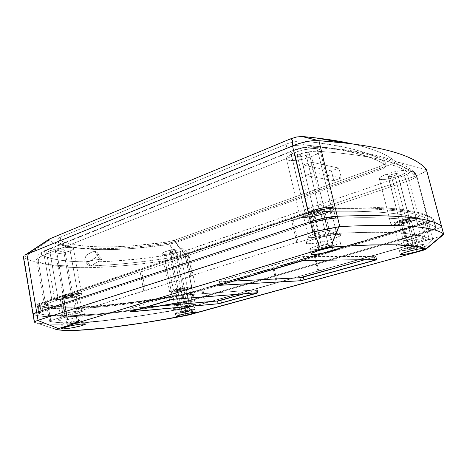 <?xml version="1.0" encoding="UTF-8"?>
<svg xmlns="http://www.w3.org/2000/svg" width="467" height="467" viewBox="0 0 467 467"><rect width="100%" height="100%" fill="white"/><g stroke="black" fill="none" stroke-linecap="round" stroke-linejoin="round"><path stroke-width="0.35" stroke-dasharray="2.33 1.75" d="M86.891 262.95L87.545 261.94L91.625 260.533L99.845 259.267L94.708 251.409L92.39 251.795L87.498 254.573L85.677 256.523L84.644 260.037L85.584 261.088L87.347 261.438L90.184 265.857L89.32 265.746L87.843 264.917L86.891 262.95L87.843 264.917L90.184 265.857L91.97 265.361L97.825 261.829C119.546 261.146 142.061 259.051 165.371 255.537C172.726 254.41 179.381 252.851 185.341 250.855L403.149 175.936C408.041 174.168 410.236 172.784 409.734 171.774C398.579 160.94 368.86 151.15 311.01 147.128C305.856 146.994 300.112 148.121 293.778 150.497L47.482 249.787C41.545 252.303 39.917 254.241 42.596 255.612C39.572 256.622 38.16 258.706 38.358 261.859L45.813 305.325L44.342 304.548L44.867 303.381L47.424 301.88L51.901 300.141L305.313 214.014L319.323 210.29L331.716 208.691C346.281 208.44 359.059 208.527 370.057 208.971C381.037 209.409 390.4 210.132 398.153 211.131C405.887 212.135 412.209 213.355 417.119 214.785C422.016 216.221 425.711 217.82 428.192 219.578L428.046 220.377L426.056 221.574L417.772 224.574L196.309 290.76L184.862 293.731L172.224 296.247L133.072 302.178L97.299 306.013L81.381 306.988L67.219 307.245L55.217 306.714L45.813 305.325L44.283 304.338C44.277 303.299 46.817 301.898 51.901 300.141L44.096 255.058C39.111 257.083 36.66 258.835 36.747 260.317L38.358 261.859C60.722 270.778 112.144 268.636 165.079 260.662C173.858 259.302 181.815 257.44 188.948 255.087L196.309 290.76L417.772 224.574L406.523 181.482C413.126 179.176 416.529 177.262 416.727 175.732L416.529 175.364C405.56 164.612 376.571 155.114 317.829 151.296C310.07 151.121 301.373 152.82 291.747 156.41L305.313 214.014L51.901 300.141L44.096 255.058L291.747 156.41L305.313 214.014C315.178 210.833 323.981 209.058 331.716 208.691L317.829 151.296L331.716 208.691C390.068 207.675 418.128 212.613 428.192 219.578L416.529 175.364L428.362 219.823C428.041 220.926 424.509 222.508 417.772 224.574L406.523 181.482L188.948 255.087L196.309 290.76C189.071 292.885 181.038 294.718 172.224 296.247L165.079 260.662L172.224 296.247C119.062 305.301 67.692 310.164 45.813 305.325L38.358 261.859L36.741 260.3C36.689 258.817 39.14 257.072 44.096 255.058C43.793 252.711 44.423 251.071 45.994 250.131L47.482 249.787L46.052 250.102C44.441 251.024 43.787 252.676 44.096 255.058L291.747 156.41C291.116 153.392 291.414 151.466 292.628 150.619L293.778 150.497L292.581 150.648C291.402 151.518 291.128 153.439 291.747 156.41C301.373 152.82 310.07 151.121 317.829 151.296C317.181 148.751 315.739 147.216 313.503 146.696L311.01 147.128L313.503 146.696C315.739 147.216 317.181 148.751 317.829 151.296C376.571 155.114 405.56 164.612 416.529 175.364L415.21 173.07C413.546 171.634 411.719 171.202 409.734 171.774C411.719 171.202 413.546 171.634 415.21 173.07L416.733 175.755C416.488 177.285 413.085 179.194 406.523 181.482C405.601 178.382 404.475 176.532 403.149 175.936C404.475 176.532 405.601 178.382 406.523 181.482L188.948 255.087C188.259 252.536 187.057 251.123 185.341 250.855C187.057 251.123 188.259 252.536 188.948 255.087C181.815 257.44 173.858 259.302 165.079 260.662C164.647 258.082 164.746 256.371 165.371 255.537C164.746 256.371 164.647 258.082 165.079 260.662C112.144 268.636 60.722 270.778 38.358 261.859C38.16 258.706 39.572 256.622 42.596 255.612C52.076 259.699 67.055 261.812 87.545 261.94L86.891 262.95M180.011 251.62L187.705 289.248C181.155 291.291 169.433 293.037 169.673 291.91C169.702 291.496 170.98 290.9 173.496 290.118L165.732 251.532C163.257 252.419 162.02 253.149 162.026 253.733C161.88 255.326 173.572 253.931 180.011 251.62C182.568 250.726 183.846 249.973 183.858 249.366C184.115 247.773 172.212 249.168 165.732 251.532L173.496 290.118L170.834 291.069L169.766 292.044L173.911 292.073L181.914 290.719L189.205 288.758L191.207 287.9L191.628 287.304L185.802 287.444L173.496 290.118C180.093 288.028 192.03 286.265 191.68 287.409C191.628 287.835 190.308 288.448 187.705 289.248L180.011 251.62L182.638 250.528L183.8 249.215L182.515 248.753L179.742 248.718L173.765 249.483L165.732 251.532L163.123 252.641L162.043 253.581L163.526 254.369L168.12 254.211L174.284 253.184L180.011 251.62M70.202 250.925L78.275 295.944C70.873 298.536 54.26 300.713 54.592 298.997C54.592 298.541 55.672 297.94 57.82 297.199L49.724 250.797C47.616 251.655 46.577 252.413 46.612 253.067C46.408 255.478 62.957 253.925 70.202 250.925C72.42 250.049 73.517 249.267 73.494 248.584C73.909 246.179 57.015 247.703 49.724 250.797L57.82 297.199L55.229 298.308L54.645 299.131L56.128 299.563L59.408 299.528L69.128 298.209L78.275 295.944L80.925 294.852L81.672 294.006L78.993 293.474L72.572 293.988L64.574 295.395L57.82 297.199C65.275 294.537 82.233 292.36 81.69 294.076C81.672 294.56 80.534 295.179 78.275 295.944L70.202 250.925L72.782 249.617L73.471 248.479L72.128 247.691L68.918 247.376L59.017 248.333L49.724 250.797L47.196 252.133L46.671 253.26L49.648 254.206L56.046 254.025L63.722 252.799L70.202 250.925M398.234 176.31L410.049 221.848C401.521 224.475 390.914 226.098 391.037 224.72C391.206 223.827 394.02 222.514 399.478 220.792L387.417 173.841C382.076 175.785 379.367 177.384 379.297 178.639C379.321 180.583 389.887 179.264 398.234 176.31C403.686 174.372 406.483 172.737 406.623 171.418C406.693 169.468 395.841 170.811 387.417 173.841L399.478 220.792L393.255 223.074L391.037 224.72L392.163 225.193L395.181 225.082L404.819 223.273L414.533 220.331L417.603 218.947L418.765 217.902L416.546 217.336L412.711 217.721L399.478 220.792C408.094 218.095 418.987 216.443 418.771 217.832C418.525 218.778 415.618 220.115 410.049 221.848L398.234 176.31L405.566 172.889L406.634 171.523L406.378 171.027L404.323 170.513L400.476 170.706L392.712 172.235L383.01 175.633L380.167 177.32L379.297 178.645L380.488 179.416L385.608 179.34L390.476 178.487L398.234 176.31M311.629 156.55L325.277 213.378C314.729 217.003 299.843 218.895 299.989 216.525C300.071 215.287 302.92 213.682 308.529 211.709L294.572 152.656C289.12 154.933 286.411 156.941 286.446 158.681C286.534 162.02 301.355 160.706 311.629 156.55C317.274 154.273 320.117 152.213 320.152 150.368C320.234 147.035 304.951 148.343 294.572 152.656L308.529 211.709L301.676 214.686L300.52 215.544L300.012 216.285L300.158 216.875L302.336 217.534L306.685 217.441L319.043 215.199L330.344 211.417L333.479 209.601L334.156 208.2L332.212 207.447L325.014 207.797L318.436 208.977L308.529 211.709C319.2 207.961 334.559 206.04 334.232 208.422C334.063 209.741 331.08 211.393 325.277 213.378L311.629 156.55L318.307 153.077L319.516 151.962L320.053 150.047L318.009 148.81L313.649 148.459L304.286 149.709L297.619 151.547L291.881 153.847L287.964 156.235L286.446 158.348L286.65 159.194L287.485 159.86L293.288 160.584L302.295 159.346L311.629 156.55M178.196 289.826C181.517 288.95 183.63 288.635 184.541 288.886L183.169 289.522L175.446 251.59L176.777 250.808C175.837 250.37 173.73 250.621 170.449 251.561L178.196 289.826L170.449 251.561L173.981 250.726L176.754 250.75L175.966 251.398L173.426 252.145L169.334 252.501L169.27 252.122L170.449 251.561L169.136 252.338C170.081 252.775 172.183 252.524 175.446 251.59L183.169 289.522C179.859 290.392 177.752 290.707 176.841 290.462L181.762 289.009L184.068 288.764L184.518 288.845L184.103 289.19L178.301 290.521L176.865 290.503L178.196 289.826M64.604 296.784C68.766 295.658 71.544 295.296 72.934 295.699L71.76 296.341L63.681 250.884L64.814 250.073C63.378 249.372 60.611 249.629 56.513 250.837L64.604 296.784L56.513 250.837L61.568 249.734L64.802 250.026L63.681 250.884L60.488 251.725L55.935 251.964L55.433 251.515L56.513 250.837L55.404 251.643C56.846 252.343 59.601 252.087 63.681 250.884L71.76 296.341C67.622 297.461 64.855 297.818 63.454 297.421L68.807 295.804L72.449 295.506L72.928 295.664L72.683 295.961L65.859 297.543L63.465 297.461L64.604 296.784M402.986 221.142C406.763 220.091 408.999 219.747 409.705 220.115L406.687 221.51L394.79 175.528C396.687 174.845 397.656 174.279 397.697 173.823C396.944 173.239 394.714 173.52 391.007 174.664L402.986 221.142L391.007 174.664L395.526 173.578L397.697 173.847L395.613 175.224L390.324 176.596L388.13 176.339L391.007 174.664C389.122 175.341 388.165 175.907 388.135 176.351C388.888 176.94 391.107 176.66 394.79 175.528L406.687 221.51C402.933 222.555 400.704 222.893 400.003 222.525L402.986 221.142L406.722 220.22L409.349 219.951L409.705 220.132L408.864 220.722L404.836 222.018L400.826 222.701L400.096 222.631L400.359 222.164L402.986 221.142M314.122 212.263C319.008 210.821 321.991 210.448 323.065 211.131C323.018 211.586 321.985 212.158 319.977 212.853L306.229 155.318C308.185 154.524 309.166 153.806 309.166 153.176C308.016 152.108 305.044 152.365 300.263 153.958L314.122 212.263L300.263 153.958L305.862 152.575L308.383 152.616L309.125 153.042L308.559 154.092L307.163 154.916L300.713 156.678L298.197 156.649L297.38 155.937L297.94 155.196L300.263 153.958C298.331 154.752 297.368 155.464 297.374 156.083C298.53 157.145 301.478 156.894 306.229 155.318L319.977 212.853C315.126 214.277 312.16 214.651 311.08 213.968C311.121 213.524 312.131 212.958 314.122 212.263L319.807 210.921L323.03 211.037L322.393 211.825L319.977 212.853L314.373 214.178L311.868 214.318L311.098 213.863L314.122 212.263M38.919 313.567L38.621 313.322L41.108 312.014L39.631 303.363C37.99 303.935 37.167 304.391 37.167 304.741L38.919 313.567L37.471 305.015C58.206 312.225 120.778 305.996 183.029 294.747L184.407 301.519C122.097 312.966 59.537 319.807 38.919 313.567L48.323 315.348L69.157 315.879L96.074 314.192L127.176 310.66L149.487 307.444L184.407 301.519L183.029 294.747L190.297 293.06L191.686 299.843L184.407 301.519L188.248 300.725L191.686 299.843L190.297 293.06L426.616 222.555L428.799 230.867L191.686 299.843L428.799 230.867L426.616 222.555C431.175 221.16 433.557 220.097 433.767 219.367L436.009 227.808C435.781 228.486 433.376 229.501 428.799 230.867L434.363 228.941L435.991 227.902L433.691 219.233C424.637 211.358 395.076 205.632 329.066 207.103L331.792 218.387C397.721 215.865 427.077 220.611 435.933 227.686C433.761 225.894 430.2 224.294 425.244 222.882C420.277 221.475 413.657 220.319 405.374 219.426C397.073 218.533 386.851 217.978 374.709 217.762C362.544 217.546 348.242 217.756 331.792 218.387L329.066 207.103C323.841 207.366 317.939 208.568 311.361 210.699L314.04 222.006C320.648 219.928 326.567 218.719 331.792 218.387L323.438 219.537L314.04 222.006L311.361 210.699L39.631 303.363L41.108 312.014L314.04 222.006L41.108 312.014L38.895 312.966L38.919 313.567M48.796 239.413L48.393 240.073L48.702 240.423L23.817 257.515L23.368 256.938L23.881 257.562C46.607 270.434 111.012 267.474 174.36 257.066L183.513 302.131L194.371 299.627L430.708 231.013L194.371 299.627L183.513 302.131L194.371 299.627L183.513 302.131L174.36 257.066L185.09 254.48L195.632 305.757L437.918 237.154L443.107 234.977L441.14 236.057L432.693 238.532L430.708 231.013L194.371 299.627L195.632 305.757L432.693 238.532L430.708 231.013L439.056 228.135L441.584 226.407L439.056 228.135L430.708 231.013L416.167 175.849L185.09 254.48L194.371 299.627L430.708 231.013C437.602 228.97 441.227 227.435 441.584 226.407C441.227 227.435 437.602 228.97 430.708 231.013L416.167 175.849L422.921 172.866L426.12 170.747L426.54 169.959M23.881 257.562L33.501 314.694L23.881 257.562C46.607 270.434 111.012 267.474 174.36 257.066L169.468 242.986L171.097 246.418L173.088 253.669L174.57 257.031L184.938 254.527L177.18 244.953L175.113 241.637L185.09 254.48L416.593 175.697L404.083 169.778C399.495 167.425 396.209 166.048 390.616 164.612L397.697 166.824L416.593 175.697L424.182 172.148L426.12 170.747L426.482 169.76M190.297 293.06L426.616 222.555L432.144 220.57L433.691 219.233C431.473 217.237 427.86 215.427 422.857 213.798C417.842 212.164 411.17 210.786 402.846 209.654C394.504 208.521 384.248 207.722 372.071 207.249C359.87 206.782 345.533 206.735 329.066 207.103L320.724 208.194L311.361 210.699L37.436 304.356L37.471 305.015L46.91 307.14L60.056 308.074L76.203 307.928L94.725 306.825L115.098 304.858L148.132 300.514L183.029 294.747L190.297 293.06M25.685 254.784L24.833 255.215M33.501 314.694L37.926 315.739L49.8 316.912L65.071 316.959L83.05 315.996L103.149 314.145L124.852 311.518L147.741 308.202L183.513 302.131L184.757 308.249L185.311 308.156L185.813 313.748L185.487 315.663L185.311 308.156L195.632 305.757L184.757 308.249L183.513 302.131L147.741 308.202L124.852 311.518L92.869 315.172L73.763 316.591L49.8 316.912L37.926 315.739L33.029 314.367L33.501 314.694L34.657 322.434L56.694 329.609L34.657 322.434L33.501 314.694C55.404 320.975 119.762 313.842 183.513 302.131C119.762 313.842 55.404 320.975 33.501 314.694L33.029 314.361M337.419 140.958C347.553 142.704 356.379 144.653 363.892 146.807C371.399 148.967 377.727 151.273 382.882 153.736C388.024 156.194 392.134 158.757 395.216 161.419L395.397 161.991L394.65 162.773L390.616 164.612L175.113 241.637L169.468 242.986L175.113 241.637L390.616 164.612L394.65 162.773L395.397 161.991L395.216 161.419L426.47 169.737L395.216 161.419C387.914 154.764 373.74 148.95 352.69 143.964M379.076 166.76L379.858 169.83L174.985 242.811L174.465 240.242L379.076 166.76C383.267 165.201 385.398 163.864 385.473 162.755L386.273 165.873C386.197 166.964 384.061 168.283 379.858 169.83L379.076 166.76L384.353 164.244L385.409 163.146L385.182 162.341C373.25 152.913 345.796 145.803 302.82 141.022L303.731 144.852C346.689 149.376 374.108 156.252 385.987 165.47L385.182 162.341C381.983 160.076 377.955 157.899 373.092 155.815C368.224 153.731 362.427 151.769 355.702 149.936C348.966 148.097 341.214 146.428 332.44 144.922C323.66 143.416 313.783 142.114 302.82 141.022C297.847 140.765 292.254 141.828 286.038 144.21L286.936 148.045C293.165 145.681 298.763 144.612 303.731 144.852L302.82 141.022L297.146 141.25L288.092 143.427L60.231 237.242L60.78 240.324L286.936 148.045L286.038 144.21L60.231 237.242C58.503 237.972 57.657 238.619 57.686 239.192L58.153 239.734L58.696 242.782L58.229 242.25C58.2 241.684 59.046 241.048 60.78 240.324L60.231 237.242L57.902 238.643L57.698 239.244L58.153 239.734C75.975 249.069 119.92 248.637 166.287 242.169L166.807 244.737C120.422 251.275 76.483 251.876 58.696 242.782L58.153 239.734L65.923 242.793L75.969 244.982L87.936 246.343L101.508 246.909L116.388 246.728L132.301 245.846L166.287 242.169L174.465 240.242L174.985 242.811L166.807 244.737L166.287 242.169L174.465 240.242L379.076 166.76M303.065 165.096L305.546 175.528L313.392 172.58L310.876 162.078L303.065 165.096L331.424 170.887L338.919 168.108L310.876 162.078L303.065 165.096L331.424 170.887L338.919 168.108L341.336 177.945L333.806 180.659L331.424 170.887L333.806 180.659L305.546 175.528L303.065 165.096M166.807 244.737L132.809 248.485L116.896 249.413L102.022 249.652L88.456 249.15L76.489 247.866L66.454 245.753L58.696 242.782L58.235 242.303L59.309 241.036L286.936 148.045L295.815 145.459L303.731 144.852C314.694 145.879 324.559 147.117 333.339 148.564C342.101 150.006 349.847 151.617 356.572 153.398C363.285 155.172 369.076 157.075 373.933 159.101C378.778 161.133 382.8 163.252 385.987 165.47L386.209 166.258L385.147 167.338L379.858 169.83L174.985 242.811L166.807 244.737M23.817 257.515L48.702 240.423C67.371 251.468 117.637 250.662 169.468 242.986L150.088 245.543L131.309 247.393L113.399 248.491L96.657 248.759L81.416 248.146L68.054 246.588L56.997 244.031L48.702 240.423L48.539 239.647L49.169 239.162M49.665 238.906L50.22 238.66M310.876 162.078L313.392 172.58L341.336 177.945L338.919 168.108L310.876 162.078M86.377 261.357L88.461 261.333L90.931 260.592L94.532 258.385L96.336 256.494L97.34 254.579L97.037 252.291L95.677 251.515L93.593 251.503L89.857 252.91L87.498 254.573L85.064 257.498L84.533 259.296L85 260.644L86.377 261.357M97.825 261.829L101.806 260.055L101.905 259.716L100.895 259.313L93.371 260.113L87.545 261.94L73.348 261.485L60.914 260.271L50.582 258.304L42.596 255.612L41.365 254.544L41.767 253.132L43.886 251.497L293.778 150.497L302.849 147.852L311.01 147.128C325.481 148.144 338.248 149.481 349.322 151.139C360.448 152.808 370.004 154.723 377.996 156.889C385.97 159.054 392.56 161.395 397.767 163.911C402.939 166.415 406.926 169.036 409.734 171.774L409.746 172.51L408.508 173.566L403.149 175.936L180.963 252.221L170.531 254.667L148.22 257.866L114.071 261.1L97.825 261.829M305.546 175.528L333.806 180.659L341.336 177.945L313.392 172.58L305.546 175.528M90.184 265.857L87.347 261.438L89.67 261.047L92.192 259.979L96.336 256.494L97.34 254.579L97.387 252.933L97.159 252.46L94.708 251.409L99.845 259.267L101.596 259.465L101.806 260.055L95.77 262.845L91.97 265.361L90.184 265.857M332.16 245.998C337.332 244.404 340.023 243.161 340.239 242.28C340.017 241.55 337.448 241.538 332.533 242.245L317.583 245.677L318.728 250.505L317.583 245.677L313.03 247.259L310.362 248.607L309.866 249.127L310.619 249.763L313.515 249.798L320.806 248.771L334.606 245.216L339.532 243.091L340.18 242.128L336.841 241.76L332.183 242.297L317.583 245.677C312.557 247.253 309.977 248.462 309.831 249.296C309.574 250.884 322.726 248.917 332.16 245.998L332.469 247.282L332.16 245.998M81.696 321.798L84.755 320.403C85.292 319.241 70.354 321.494 63.716 323.608L64.376 327.379L63.716 323.608L60.844 325.044L66.892 324.857L78.018 322.779L84.06 320.952L84.743 320.356L84.404 320.187L82.402 320.134L74.434 321.168L65.444 323.117L60.803 324.962C60.436 326.112 75.105 323.87 81.696 321.798L82.081 323.952L81.696 321.798M191.266 310.783L194.815 309.376C195.171 308.605 184.658 310.339 178.797 312.032L179.427 315.161L178.797 312.032L176.421 312.791L175.394 313.328L175.849 313.573L180.641 313.077L193.653 310.03L194.774 309.312L193.682 309.212L187.88 309.989L178.797 312.032L175.364 313.404C175.096 314.168 185.44 312.446 191.266 310.783L191.639 312.604L191.266 310.783M416.196 247.878C421.152 246.459 423.762 245.438 424.024 244.796C424.293 243.862 414.696 245.473 407.026 247.673L408.012 251.491L407.026 247.673L401.462 249.483L399.641 250.382L399.664 250.878L406.92 250.078L418.321 247.259L424.018 244.842L422.104 244.574L418.73 245.012L407.026 247.673C402.157 249.074 399.618 250.084 399.419 250.686C399.227 251.614 408.596 250.032 416.196 247.878L416.593 249.419L416.196 247.878M314.921 238.754L315.394 233.541C311.431 234.825 309.131 235.899 308.494 236.746C306.872 238.783 319.556 237.16 328.698 234.212L331.523 239.39C320.123 242.998 304.332 245.099 306.299 242.665C307.07 241.649 309.948 240.342 314.921 238.754L331.523 234.889L336.824 234.317L340.612 234.825L340.571 235.339L338.552 236.746L333.864 238.625L325.23 241.124L315.604 243.073L308.483 243.716L307.105 243.587L306.218 242.811L307.957 241.445L314.921 238.754C324.979 235.52 339.439 233.272 340.525 234.726C341.143 235.555 338.925 236.857 333.864 238.625L331.523 239.39L328.698 234.212C320.164 236.956 308.202 238.649 308.401 237.038C308.512 236.197 310.847 235.029 315.394 233.541L310.345 212.222C305.844 213.798 303.55 215.083 303.48 216.075C303.346 217.972 315.289 216.454 323.742 213.547L328.698 234.212L323.742 213.547C328.365 211.96 330.741 210.646 330.869 209.601C331.121 207.698 318.873 209.234 310.345 212.222L315.394 233.541C324.01 230.721 336.275 229.005 335.954 230.628C335.785 231.515 333.368 232.712 328.698 234.212C333.969 232.508 336.339 231.229 335.82 230.383C334.88 229.174 323.392 230.931 315.394 233.541L314.921 238.754M61.516 318.348L62.893 314.028L60.301 315.207C58.976 316.608 72.98 314.67 79.244 312.616L81.953 316.457C74.13 318.973 56.682 321.465 58.282 319.79L61.516 318.348C68.678 316.013 84.86 313.55 85.362 314.688C85.665 315.062 84.533 315.651 81.953 316.457L79.244 312.616C73.272 314.571 59.939 316.498 60.261 315.336L62.893 314.028L59.969 297.333C58.241 297.928 57.371 298.413 57.371 298.781C57.091 300.147 70.406 298.401 76.331 296.323L79.244 312.616L76.331 296.323C78.129 295.716 79.034 295.22 79.051 294.84C79.466 293.469 65.929 295.214 59.969 297.333L62.893 314.028C68.9 312.038 82.455 310.1 81.999 311.267L79.244 312.616C81.305 311.962 82.204 311.477 81.941 311.162C81.486 310.216 68.596 312.137 62.893 314.028L61.516 318.348L76.337 315.132L82.758 314.443L85.414 314.752L83.511 315.937L80.02 317.011L67.575 319.574L58.76 320.234L58.317 319.743L61.516 318.348M177.028 307.66L177.787 304.105L174.711 305.342C173.841 306.27 183.63 304.753 189.135 303.124L191.207 306.346C184.331 308.354 172.125 310.281 173.181 309.172L177.028 307.66C183.397 305.786 194.879 303.877 195.194 304.624C195.399 304.945 194.068 305.517 191.207 306.346L189.135 303.124C183.858 304.682 174.454 306.189 174.681 305.418L177.787 304.105L174.997 290.246L171.926 291.682C171.722 292.587 181.12 291.186 186.362 289.546L189.135 303.124L186.362 289.546C188.435 288.91 189.491 288.419 189.526 288.081C189.8 287.17 180.268 288.583 174.997 290.246L177.787 304.105C183.099 302.517 192.637 301.005 192.334 301.775L189.135 303.124C191.423 302.453 192.48 301.98 192.305 301.711C192.013 301.092 182.866 302.587 177.787 304.105L177.028 307.66L189.386 304.986L193.951 304.478L195.177 304.828L189.433 306.825L179.165 308.95L173.234 309.37L173.549 308.891L177.028 307.66M404.982 242.204L404.982 238.065C400.972 239.256 398.695 240.172 398.153 240.814C397.178 241.999 406.086 240.622 413.359 238.491L415.432 242.601C406.348 245.228 395.257 246.979 396.442 245.566C397.108 244.796 399.95 243.675 404.982 242.204C413.196 239.81 423.616 238.012 424.229 238.865C424.485 239.571 421.555 240.814 415.432 242.601L413.359 238.491C404.761 240.785 399.676 241.608 398.112 240.96C398.281 240.347 400.569 239.384 404.982 238.065L400.633 221.171C396.261 222.549 394.002 223.594 393.856 224.312C395.467 225.152 400.54 224.382 409.086 222.006L413.359 238.491L409.086 222.006C413.534 220.622 415.852 219.554 416.044 218.807C414.433 217.966 409.296 218.754 400.633 221.171L404.982 238.065C413.704 235.73 418.846 234.889 420.411 235.549C420.195 236.185 417.842 237.172 413.359 238.491C418.251 237.038 420.58 236.022 420.347 235.432C418.228 234.989 413.108 235.87 404.982 238.065L404.982 242.204L418.286 239.162L423.371 238.666L424.299 239.051L421.742 240.534L417.837 241.888L402.566 245.537L397.487 246.062L396.39 245.73L396.635 245.368L404.982 242.204M321.325 245.759C327.554 244.054 331.319 243.494 332.609 244.072C332.51 244.51 331.179 245.122 328.61 245.922L320.8 213.256C323.327 212.386 324.623 211.662 324.688 211.096C323.339 210.238 319.586 210.71 313.433 212.526L321.325 245.759L313.433 212.526C310.94 213.396 309.674 214.108 309.627 214.657C310.975 215.515 314.7 215.048 320.8 213.256L328.61 245.922C322.44 247.603 318.704 248.158 317.408 247.58C317.49 247.16 318.792 246.553 321.325 245.759L328.558 244.089L332.574 243.99L331.71 244.784L328.61 245.922L321.512 247.557L318.371 247.86L317.432 247.487L321.325 245.759M68.305 323.146C71.614 322.096 79.051 320.969 78.8 321.553L77.288 322.242L72.718 296.551L74.2 295.734C74.411 294.981 66.997 295.944 63.722 297.105L68.305 323.146L63.722 297.105L62.274 297.905C62.105 298.658 69.455 297.695 72.718 296.551L77.288 322.242C73.99 323.287 66.623 324.407 66.828 323.829L73.623 321.938L78.211 321.401L78.795 321.524L78.468 321.816L69.84 323.783L66.845 323.864L68.305 323.146M181.967 311.717C186.175 310.66 188.843 310.216 189.958 310.392L188.201 311.086L183.846 289.703L185.574 288.898C184.436 288.588 181.774 288.985 177.594 290.089L181.967 311.717L177.594 290.089L175.89 290.883C177.04 291.186 179.69 290.795 183.846 289.703L188.201 311.086C184.016 312.137 181.359 312.575 180.239 312.405L186.479 310.701L189.748 310.31L189.392 310.713L182.066 312.365L180.25 312.365L181.967 311.717M409.366 247.726C414.165 246.465 416.99 245.992 417.837 246.296L413.949 247.825L407.224 221.819C409.658 221.06 410.925 220.477 411.024 220.068C410.143 219.607 407.323 220.039 402.572 221.358L409.366 247.726L402.572 221.358C400.161 222.123 398.906 222.701 398.824 223.098C399.711 223.559 402.507 223.133 407.224 221.819L413.949 247.825C409.191 249.069 406.383 249.541 405.537 249.238L409.366 247.726L414.112 246.594L417.737 246.208L416.733 246.932L407.312 249.267L405.66 249.08L409.366 247.726M314.215 255.723L317.834 271.117L318.792 271.082L315.172 255.723L314.215 255.723L317.834 271.117L276.365 282.879L277.369 282.821L274.03 268L273.02 268.023L276.365 282.879L273.02 268.023L314.215 255.723L201.726 289.318L204.616 303.223L205.696 303.13L202.812 289.254L205.696 303.13L277.369 282.821L274.03 268L201.726 289.318L204.616 303.223L186.123 308.267L183.333 294.566L187.039 293.708L189.841 307.414L187.039 293.708L201.726 289.318L183.333 294.566L186.123 308.267C126.948 319.259 68.398 326.164 49.566 321.261L50.699 320.531L47.745 303.34L46.484 304.035L49.566 321.261L46.63 304.169C65.701 310.894 124.269 305.179 183.333 294.566L150.316 299.989L129.271 302.867L109.395 305.068L91.083 306.51L74.808 307.093L61.089 306.72L50.524 305.301L46.63 304.169L47.056 303.603L47.745 303.34L50.699 320.531L66.577 315.517L63.5 298.022L61.784 298.127L64.866 315.674L66.577 315.517L63.5 298.022L47.745 303.34L63.5 298.022L61.784 298.127L64.866 315.674L143.783 290.731L145.441 290.632L141.734 271.601L140.071 271.648L143.783 290.731L140.071 271.648L61.784 298.127L140.071 271.648L141.734 271.601L145.441 290.632L192.416 275.804L188.306 255.875L186.695 255.881L190.81 275.869L192.416 275.804L188.306 255.875L141.734 271.601L188.306 255.875L186.695 255.881L190.81 275.869L296.767 242.379L298.209 242.42L293.113 220.482L291.665 220.371L296.767 242.379L291.665 220.371L186.695 255.881L291.665 220.371L293.113 220.482L298.209 242.42L319.626 235.66L328.412 233.862L323.065 211.551L314.32 213.326L319.626 235.66L314.32 213.326L293.113 220.482L316.562 212.654L323.065 211.551L328.412 233.862C390.739 230.249 419.687 233.389 429.202 239.034L425.665 240.54L421.263 223.746L424.748 222.094L429.202 239.034L424.748 222.094C414.865 214.919 385.538 209.917 323.065 211.551C338.651 211.142 352.293 211.119 363.991 211.481C375.666 211.849 385.579 212.526 393.728 213.507C401.865 214.493 408.462 215.719 413.523 217.178C418.572 218.644 422.314 220.278 424.748 222.094L421.263 223.746L425.665 240.54L407.948 245.566L408.765 245.589L404.504 229.063L403.686 228.999L407.948 245.566L403.686 228.999L421.263 223.746L315.172 255.723L318.792 271.082L408.765 245.589L404.504 229.063L314.215 255.723M408.765 245.589L427.252 240.056L429.202 239.034C426.856 237.604 423.207 236.372 418.245 235.327C413.277 234.288 406.769 233.5 398.713 232.963C390.64 232.432 380.798 232.222 369.187 232.333C357.559 232.449 343.963 232.957 328.412 233.862L321.886 235.018L298.209 242.42L296.767 242.379L190.81 275.869L192.416 275.804L64.866 315.674L66.577 315.517L49.572 320.987L53.419 322.061L58.229 322.592L70.389 322.878L85.414 322.224L102.746 320.741L142.394 315.639L187.104 308.074L408.765 245.589M422.787 224.534L431.082 221.556L433.119 220.36L433.341 219.554C431.012 217.686 427.393 215.987 422.472 214.458C417.539 212.929 411.077 211.633 403.079 210.564C395.07 209.502 385.298 208.743 373.763 208.288C362.205 207.833 348.691 207.757 333.216 208.072L320.73 209.689L306.644 213.442L41.516 303.579L38.177 305.085L37.804 305.657L38.312 306.066L42.608 307.181L53.974 308.553L68.491 308.85L85.543 308.179L104.602 306.644L135.938 302.931L183.875 295.22L192.054 293.212L422.787 224.534L424.754 232.046L193.315 299.365L182.194 301.927C121.385 312.989 60.768 319.58 39.625 313.783L39.117 313.398C39.129 312.919 40.372 312.265 42.859 311.436L309.055 223.652C319.008 220.529 327.887 218.725 335.68 218.241C397.615 216.098 426.091 220.564 435.384 227.266L433.341 219.554C423.878 212.158 395.228 206.834 333.216 208.072L335.68 218.241L333.216 208.072C325.417 208.451 316.556 210.243 306.644 213.442L309.055 223.652L306.644 213.442L41.516 303.579L42.859 311.436L41.516 303.579C39.041 304.431 37.804 305.12 37.798 305.64L38.312 306.066L39.625 313.783L38.312 306.066C59.566 312.709 120.188 306.661 180.945 295.78L182.194 301.927L180.945 295.78L192.054 293.212L193.315 299.365L192.054 293.212L422.787 224.534C429.582 222.461 433.148 220.873 433.475 219.776L435.513 227.47C435.162 228.491 431.578 230.015 424.754 232.046L422.787 224.534M193.315 299.365L424.754 232.046L433.09 229.151L435.145 228.013L435.384 227.266C433.096 225.573 429.517 224.055 424.637 222.718C419.751 221.381 413.33 220.284 405.374 219.426C397.399 218.568 387.663 218.025 376.157 217.785C364.628 217.552 351.137 217.704 335.68 218.241L323.187 219.945L309.055 223.652L42.859 311.436L39.502 312.884L39.117 313.421L39.625 313.783L43.898 314.746L55.234 315.826L69.729 315.861L96.074 314.192L115.944 312.079L148.15 307.648L182.194 301.927L193.315 299.365M184.757 308.249C120.953 320.146 56.6 327.846 34.815 322.481L35.825 322.732C58.719 327.595 121.922 319.959 184.757 308.249M195.224 305.879L191.248 314.355L195.224 305.879M129.861 308.477L130.696 308.097L131.326 311.396L130.696 308.097L168.885 296.592L169.568 300.012L168.885 296.592L172.93 295.804L173.619 299.224L172.93 295.804L257.048 289.82L257.691 292.733L257.048 289.82L257.469 289.861L256.401 290.293L256.949 292.791L256.401 290.293L243.984 293.79L257.048 289.82L172.049 295.903L130.083 308.319L145.202 307.263L130.643 308.529L131.192 311.431L130.643 308.529L129.861 308.477L130.486 311.763M217.523 300.976L219.064 300.736M219.076 300.73L219.975 300.538M218.772 281.735L219.963 281.198L220.728 284.794L219.963 281.198L298.868 257.416L299.761 261.275L298.868 257.416L303.328 256.564L304.227 260.423L303.328 256.564L375.719 256.336L376.525 259.559L375.719 256.336L374.371 257.037L375.001 259.582L374.371 257.037L364.931 259.699L375.97 256.389L301.338 256.815L219.186 281.467L218.801 281.683L219.379 281.829L233.027 281.134L219.379 281.829L220.056 285.016L219.379 281.829L218.772 281.735L219.531 285.319M299.872 277.737L301.425 277.515M301.437 277.509L302.412 277.299M433.75 238.246L426.336 246.243L420.679 251.042C425.799 246.751 430.154 242.484 433.75 238.246M443.446 234.644L443.632 234.084M58.404 328.581L57.82 328.762M423.166 250.318L425.98 249.174M310.345 212.222L323.473 209.105L327.706 208.755L330.805 209.409L330.286 210.524L325.931 212.759L318.733 215.007L311.045 216.548L305.33 216.881L303.603 216.349L303.497 215.877L306.276 213.833L310.345 212.222M313.433 212.526L309.639 214.534L310.619 215.094L313.766 214.919L320.8 213.256L323.835 211.971L324.647 210.985L320.601 210.827L313.433 212.526M59.969 297.333L71.731 294.776L76.874 294.356L79.034 294.776L77.563 295.874L74.796 296.796L64.849 298.822L57.797 299.096L57.441 298.582L59.969 297.333M63.722 297.105L62.315 297.788L62.496 298.074L66.367 297.928L71.871 296.808L74.189 295.699L70.155 295.704L63.722 297.105M174.997 290.246L183.198 288.367L189.485 287.993L186.362 289.546L176.742 291.636L171.99 291.787L172.86 291.005L174.997 290.246M177.594 290.089L175.925 290.935L179.41 290.719L183.846 289.703L185.545 288.851L182.971 288.921L177.594 290.089M400.633 221.171L411.182 218.719L414.252 218.41L416.044 218.86L414.077 220.214L410.995 221.399L398.818 224.382L394.749 224.691L393.856 224.312L394.043 223.956L400.633 221.171M402.572 221.358L398.935 222.893L399.303 223.302L401.544 223.138L408.275 221.486L411.024 220.091L408.339 220.021L402.572 221.358M87.282 264.246L84.825 260.417M162.026 253.733L169.673 291.91M46.612 253.067L54.592 298.997M379.297 178.639L391.037 224.72M286.446 158.681L299.989 216.525M184.541 288.886L176.777 250.808M72.934 295.699L64.814 250.073M409.705 220.115L397.697 173.823M323.065 211.131L309.166 153.176M38.621 313.322L37.167 304.741M436.009 227.808L433.767 219.367M311.08 213.968L297.374 156.083M400.003 222.525L388.135 176.351M63.454 297.421L55.404 251.643M176.841 290.462L169.136 252.338M386.273 165.873L385.473 162.755M58.229 242.25L57.686 239.192M44.283 304.338L36.747 260.317C36.157 260.247 36.689 258.473 38.329 255C40.477 252.799 43.052 251.17 46.052 250.102L292.628 150.619C299.977 147.747 306.936 146.44 313.503 146.696C372.415 151.004 402.321 160.566 415.21 173.07L416.727 175.732L428.362 219.823M320.152 150.368L334.232 208.422M406.623 171.418L418.771 217.832M73.494 248.584L81.69 294.076M183.858 249.366L191.68 287.409M101.876 259.664L97.159 252.46M340.239 242.28L341.365 246.95M84.755 320.403L85.42 324.08M194.815 309.376L195.445 312.441M424.024 244.796L424.999 248.532M306.299 242.665L308.494 236.746M58.282 319.79L60.301 315.207M173.181 309.172L174.711 305.342M396.442 245.566L398.153 240.814M332.609 244.072L324.688 211.096M78.8 321.553L74.2 295.734M189.958 310.392L185.574 288.898M417.837 246.296L411.024 220.068M308.401 237.038L303.48 216.075M60.261 315.336L57.371 298.781M174.681 305.418L171.926 291.682M398.112 240.96L393.856 224.312M420.411 235.549L416.044 218.807M192.334 301.775L189.526 288.081M81.999 311.267L79.051 294.84M335.954 230.628L330.869 209.601M405.537 249.238L398.824 223.098M180.239 312.405L175.89 290.883M66.828 323.829L62.274 297.905M317.408 247.58L309.627 214.657M49.42 321.15L46.484 304.035M429.249 239.098L424.801 222.169M424.229 238.865L420.347 235.432M195.194 304.624L192.305 301.711M85.362 314.688L81.941 311.162M340.525 234.726L335.82 230.383M39.117 313.398L37.798 305.64M435.513 227.47L433.475 219.776M35.825 322.732L52.205 328.167M425.746 249.343L426.038 249.109M399.419 250.686L400.377 254.445M257.469 289.861L258.105 292.762M375.97 256.401L376.77 259.605M175.364 313.404L175.983 316.498M60.803 324.962L61.457 328.698M309.831 249.296L310.946 254.036"/><path stroke-width="0.7" d="M33.501 314.694L33.023 314.314C33.029 313.842 34.26 313.194 36.7 312.37L26.876 254.276L292.523 145.914L310.438 221.732L36.7 312.37L26.876 254.276L25.685 254.784M302.143 136.504L296.557 136.983L290.386 138.915C294.268 139.4 291.25 143.783 293.06 145.692L292.389 143.918L292.208 139.902L290.386 138.915L50.22 238.66L26.718 254.34L296.621 144.303L306.305 141.548L312.896 140.672L318.926 140.701L309.218 141.052L299.452 143.328L292.523 145.914L310.438 221.732C320.444 218.574 329.393 216.746 337.273 216.256L318.926 140.701L337.273 216.256C403.932 213.886 433.037 218.918 441.49 226.232L426.418 169.655C416.64 157 386.127 145.389 318.926 140.701L344.821 143.007C394.271 148.658 417.959 158.733 426.418 169.655L443.632 234.084L443.107 234.977L443.446 234.644M23.35 256.838L23.694 256.056L23.35 256.838L33.023 314.314L36.7 312.37L310.438 221.732L324.658 217.984L337.273 216.256C353.904 215.661 368.34 215.497 380.576 215.766C392.782 216.04 403.033 216.647 411.316 217.604C419.588 218.556 426.167 219.77 431.064 221.247C435.95 222.718 439.424 224.382 441.49 226.232C433.037 218.918 403.932 213.886 337.273 216.256C353.904 215.661 368.34 215.497 380.576 215.766C392.782 216.04 403.033 216.647 411.316 217.604C419.588 218.556 426.167 219.77 431.064 221.247C435.95 222.718 439.424 224.382 441.49 226.232L443.545 233.944C435.279 227.371 406.366 223.255 339.789 226.606L337.273 216.256C329.393 216.746 320.444 218.574 310.438 221.732L324.658 217.984L337.273 216.256L339.789 226.606C406.366 223.255 435.279 227.371 443.545 233.944L425.98 249.174L423.166 250.318L185.487 315.663C129.569 326.112 75.111 333.041 56.694 329.609L56.63 329.247L58.416 328.575L37.617 320.438L38.043 320.292L36.7 312.37C34.26 313.194 33.029 313.842 33.023 314.314L33.029 314.361M24.833 255.215L26.718 254.34L48.796 239.413M34.354 322.218L33.023 314.314L36.7 312.37L310.438 221.732L312.89 232.117L327.262 228.848L339.789 226.606L314.256 231.72C315.097 237.773 320.607 244.171 318.646 249.734L325.68 247.936L331.78 247.043C331.36 241.9 336.929 233.43 338.715 226.705L332.422 242.647L331.78 247.043L339.06 246.529L341.389 247.037C341.167 247.884 338.464 249.092 333.28 250.668L332.469 247.282L333.28 250.668L321.909 253.423L312.925 254.55L311.069 254.246L311.483 253.377L318.728 250.505C325.225 248.607 331.22 247.335 336.713 246.687L339.06 246.529C386.828 243.663 415.309 244.27 424.509 248.356L425.011 248.578C424.742 249.185 422.121 250.195 417.159 251.59L416.593 249.419L417.159 251.59C409.547 253.721 400.172 255.326 400.377 254.445C400.587 253.867 403.132 252.88 408.012 251.491C415.84 249.413 421.339 248.368 424.509 248.356L425.939 248.905L443.632 234.084M318.488 140.672C314.128 139.318 304.542 137.403 302.709 136.545L318.488 140.672M352.69 143.964C342.282 141.583 329.895 139.551 315.54 137.87L302.709 136.545C315.698 137.747 327.268 139.219 337.419 140.958M49.169 239.162L49.665 238.906M50.22 238.66L290.386 138.915L296.913 136.913L302.709 136.545M82.355 325.47L82.081 323.952L82.355 325.47C75.747 327.513 61.078 329.795 61.457 328.698L64.376 327.379C71.025 325.301 85.969 322.995 85.426 324.11L80.645 325.948L71.912 327.84L62.759 328.966L61.492 328.78L62.047 328.219L70.365 325.878L79.577 324.238L85.07 323.905L85.292 324.308L82.355 325.47M191.89 313.836L191.639 312.604L191.89 313.836C186.059 315.482 175.715 317.227 175.983 316.503L179.427 315.161C185.3 313.485 195.813 311.722 195.445 312.464L191.89 313.836L183.011 315.832L176.468 316.655L176.012 316.428L177.046 315.908L184.687 313.882L191.902 312.569L195.404 312.4L191.89 313.836M36.66 320.817L37.617 320.438L36.66 320.817M34.756 321.769L35.854 321.173L34.756 321.769M38.043 320.292L36.7 312.37L310.438 221.732L312.89 232.117L37.617 320.438L58.416 328.575L318.646 249.734L318.949 246.512L318.43 243.202L315.534 236.343L314.256 231.72L38.043 320.292M217.523 300.976L218.112 303.784L131.268 311.804L130.486 311.763L131.326 311.396L169.568 300.012L173.619 299.224L257.691 292.733L218.112 303.784L217.517 300.976L145.202 307.263L217.517 300.976L243.984 293.79L220.798 300.328L221.393 303.13L220.798 300.328L219.975 300.538M299.872 277.742L300.567 280.766L219.531 285.325L299.761 261.275L304.227 260.423L376.776 259.617L300.567 280.766L299.872 277.742L233.027 281.134L299.872 277.742L364.931 259.699L303.346 277.059L304.046 280.077L303.346 277.059L302.412 277.299M57.82 328.762L56.63 329.247L56.694 329.609L65.065 330.449L76.6 330.373L107.048 327.857L144.303 322.75L188.534 315.032L423.166 250.318M257.037 293.188L256.949 292.791L257.037 293.188L218.795 303.69L130.486 311.758L172.737 299.329L257.691 292.733L257.037 293.188M375.17 260.247L375.001 259.582L375.17 260.247L301.227 280.69L219.56 285.267L303.381 260.493L376.525 259.559L375.17 260.247M425.98 249.174L424.999 248.532L421.824 250.166L414.865 252.198L405.788 254.165L400.622 254.62L400.604 254.147L402.431 253.272L410.481 250.832L418.029 249.139L424.509 248.356C421.87 247.428 418.245 246.664 413.622 246.056L396.32 244.825L371.726 244.895L339.06 246.529L341.231 246.804L340.846 247.703L333.28 250.668C323.829 253.546 310.672 255.554 310.946 254.036C311.098 253.242 313.69 252.063 318.728 250.505L328.103 248.123L336.713 246.687L329.06 247.341L319.463 249.489L58.404 328.581M441.566 226.337L426.534 169.924M344.821 143.007L315.54 137.87M24.92 255.163L49.269 239.11M54.067 328.768L56.513 329.55M443.621 234.055L441.584 226.407M426.038 249.109L442.617 235.321"/></g></svg>

